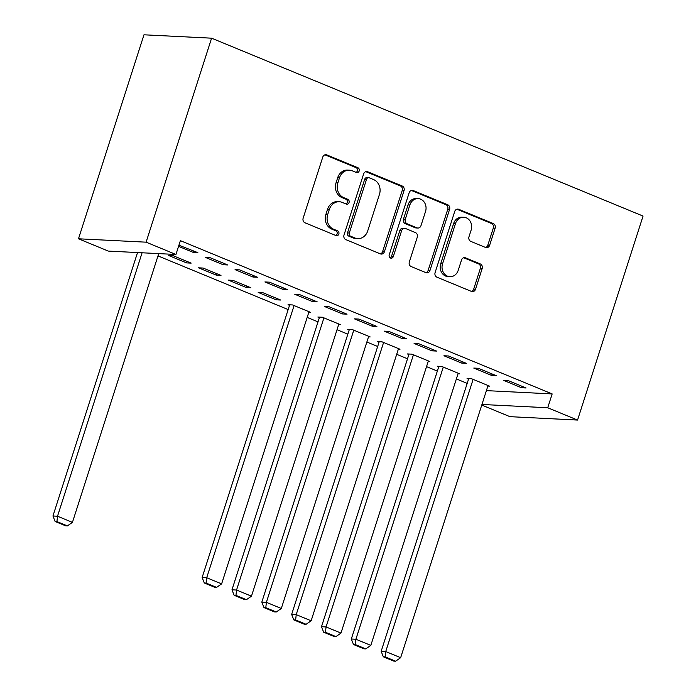 <?xml version="1.0" encoding="UTF-8"?>
<svg xmlns="http://www.w3.org/2000/svg" width="696" height="696" viewBox="0 0 696 696"><rect width="100%" height="100%" fill="white"/><g stroke="black" fill="none" stroke-linecap="round" stroke-linejoin="round"><path stroke-width="1.04" d="M359.188 170.964A2.523 2.184 92.9 0 0 357.901 167.745L326.781 154.912A3.602 3.123 92.9 0 0 325.876 154.712A3.602 3.123 92.9 0 0 322.77 157.096L303.151 218.187A3.602 3.123 92.9 0 0 304.996 222.79L336.116 235.613A2.523 2.184 92.9 0 0 337.638 230.863L333.61 229.21A11.527 9.996 92.9 0 1 327.72 214.481L329.356 209.392A11.527 9.996 92.9 0 1 339.309 201.736A11.527 9.996 92.9 0 1 342.215 202.397L346.243 204.059A2.523 2.184 92.9 0 0 347.774 199.308L343.746 197.647A11.527 9.996 92.9 0 1 337.856 182.917L339.491 177.828A11.527 9.996 92.9 0 1 349.444 170.181A11.527 9.996 92.9 0 1 352.35 170.833L356.378 172.495A2.523 2.184 92.9 0 0 359.188 170.964M356.082 172.373A2.523 2.184 92.9 0 0 356.074 167.649L324.954 154.825L326.781 154.912M335.82 235.5A2.523 2.184 92.9 0 0 335.811 230.776L331.783 229.115L333.61 229.21M345.955 203.937A2.523 2.184 92.9 0 0 345.947 199.213L341.919 197.551L343.746 197.647M485.608 247.489A3.602 3.123 92.9 0 0 486.513 247.689A3.602 3.123 92.9 0 0 489.627 245.296L495.126 228.166A3.602 3.123 92.9 0 0 493.29 223.564L458.725 209.313A3.602 3.123 92.9 0 0 457.82 209.105A3.602 3.123 92.9 0 0 454.705 211.497L435.096 272.588A3.602 3.123 92.9 0 0 436.94 277.182L471.497 291.433A3.602 3.123 92.9 0 0 472.401 291.641A3.602 3.123 92.9 0 0 475.516 289.249L482.163 268.543A3.602 3.123 92.9 0 0 480.318 263.949L465.528 257.851A3.602 3.123 92.9 0 0 464.623 257.642A3.602 3.123 92.9 0 0 461.509 260.034L458.22 270.3A9.64 8.352 92.9 0 1 449.903 276.695A9.64 8.352 92.9 0 1 442.552 263.836L455.462 223.625A9.64 8.352 92.9 0 1 463.78 217.23A9.64 8.352 92.9 0 1 471.131 230.089L468.973 236.788A3.602 3.123 92.9 0 0 470.818 241.39L485.608 247.489A3.602 3.123 92.9 0 0 487.8 245.21L493.299 228.07A3.602 3.123 92.9 0 0 491.463 223.468L456.898 209.218L458.725 209.313M552.163 393.927L180.377 240.651L175.94 254.475L108.315 251.091L78.483 238.789L143.976 34.8L211.593 38.184L643.052 216.073L577.558 420.062L547.726 407.76L552.163 393.927L486.4 390.63M175.94 254.475L146.099 242.173L211.593 38.184M404.037 190.608A3.602 3.123 92.9 0 0 402.201 186.006L367.645 171.755A3.602 3.123 92.9 0 0 366.731 171.555A3.602 3.123 92.9 0 0 363.625 173.948L344.007 235.03A3.602 3.123 92.9 0 0 345.851 239.633L380.407 253.883A3.602 3.123 92.9 0 0 381.321 254.084A3.602 3.123 92.9 0 0 384.427 251.691L404.037 190.608L402.21 190.513A3.602 3.123 92.9 0 0 400.374 185.919L365.818 171.668A3.602 3.123 92.9 0 0 365.809 171.668M413.18 190.539L447.745 204.781A3.602 3.123 92.9 0 1 449.581 209.383L429.971 270.474A3.602 3.123 92.9 0 1 426.865 272.867A3.602 3.123 92.9 0 1 425.952 272.658L411.162 266.559A3.602 3.123 92.9 0 1 409.326 261.957L417.278 237.188A3.602 3.123 92.9 0 0 415.434 232.586L405.629 228.54A3.602 3.123 92.9 0 0 404.715 228.331A3.602 3.123 92.9 0 0 401.609 230.724L393.327 256.519A2.523 2.184 92.9 0 1 389.229 254.823L409.17 192.722A3.602 3.123 92.9 0 1 412.276 190.33A3.602 3.123 92.9 0 1 413.18 190.539L411.353 190.443L445.918 204.694L447.745 204.781M491.672 375.44L496.239 375.675L478.343 368.288L473.767 368.062L491.672 375.44L492.142 373.978M458.029 373.761L459.691 373.839L441.786 366.461L437.219 366.235L438.715 366.844M431.999 350.836L436.566 351.071L418.661 343.685L414.094 343.459L431.999 350.836L432.468 349.375M398.356 349.157L400.017 349.235L382.113 341.858L377.545 341.632L379.033 342.241M372.325 326.233L376.893 326.467L358.988 319.081L354.421 318.855L372.325 326.233L372.795 324.771M338.674 324.553L340.335 324.632L322.439 317.254L317.863 317.028L319.36 317.637M312.643 301.629L317.211 301.864L299.315 294.478L294.747 294.251L312.643 301.629L313.113 300.167M276.095 299.802L280.662 300.028L262.757 292.651L258.19 292.424L276.095 299.802L276.564 298.34M252.97 277.025L257.537 277.26L239.633 269.874L235.065 269.648L252.97 277.025L253.44 275.564M216.421 275.198L220.989 275.425L203.084 268.047L198.517 267.821L216.421 275.198L216.891 273.737M178.55 246.349L193.297 252.422L197.864 252.657L178.907 245.218M157.992 255.91L288.161 309.572M307.18 317.42L318.002 321.874M337.021 329.721L347.835 334.176M366.853 342.023L377.676 346.478M396.694 354.325L407.517 358.779M426.535 366.627L437.349 371.081M456.367 378.928L467.19 383.383M186.58 262.897L191.148 263.123L173.243 255.745L168.676 255.519L186.58 262.897L187.05 261.435M223.129 264.724L227.696 264.959L209.8 257.572L205.233 257.346L223.129 264.724L223.599 263.262M246.254 287.5L250.821 287.726L232.925 280.349L228.349 280.123L246.254 287.5L246.723 286.039M282.811 289.327L287.378 289.562L269.474 282.176L264.906 281.95L282.811 289.327L283.281 287.866M308.841 312.252L310.503 312.33L292.598 304.952L288.031 304.726L289.519 305.335M342.484 313.931L347.052 314.166L329.147 306.779L324.58 306.553L342.484 313.931L342.954 312.469M368.515 336.855L370.176 336.934L352.272 329.556L347.704 329.33L349.201 329.939M402.157 338.534L406.725 338.769L388.829 331.383L384.262 331.157L402.157 338.534L402.627 337.073M428.188 361.459L429.85 361.537L411.954 354.16L407.377 353.933L408.874 354.542M461.84 363.138L466.407 363.373L448.502 355.987L443.935 355.76L461.84 363.138L462.309 361.676M487.87 386.062L489.532 386.141L471.627 378.763L467.06 378.537L468.547 379.146M521.513 387.742L526.08 387.976L508.176 380.59L503.608 380.364L521.513 387.742L521.983 386.28M481.954 404.463L547.726 407.76M577.558 420.062L509.942 416.669L481.771 405.055M146.099 242.173L78.483 238.789M193.297 252.422L193.766 250.96M349.444 170.181L347.617 170.085A11.527 9.996 92.9 0 0 337.664 177.741L339.491 177.828M341.919 197.551A11.527 9.996 92.9 0 1 336.029 182.831L337.664 177.741M339.309 201.736L337.482 201.649A11.527 9.996 92.9 0 0 327.529 209.296L329.356 209.392M331.783 229.115A11.527 9.996 92.9 0 1 325.893 214.394L327.529 209.296M380.416 253.883A3.602 3.123 92.9 0 0 382.6 251.604L402.21 190.513M369.341 177.837A2.523 2.184 92.9 0 0 366.522 179.368L349.314 232.986A2.523 2.184 92.9 0 0 350.601 236.214L354.847 237.962A11.527 9.996 92.9 0 0 357.753 238.615A11.527 9.996 92.9 0 0 367.705 230.968L379.468 194.314A11.527 9.996 92.9 0 0 373.587 179.585L369.341 177.837M368.697 177.697L366.87 177.602A2.523 2.184 92.9 0 0 364.695 179.281L366.522 179.368M357.753 238.615L355.926 238.528A11.527 9.996 92.9 0 1 353.02 237.867L348.766 236.118A2.523 2.184 92.9 0 1 347.478 232.899L364.695 179.281M425.952 272.658A3.602 3.123 92.9 0 0 428.144 270.379L447.754 209.296A3.602 3.123 92.9 0 0 445.918 204.694M404.715 228.331L402.888 228.245A3.602 3.123 92.9 0 0 399.782 230.637L391.5 256.424L393.327 256.519M390.247 257.911A2.523 2.184 92.9 0 0 391.5 256.424M425.534 211.48A9.64 8.352 92.9 0 0 418.174 198.621A9.64 8.352 92.9 0 0 409.866 205.016L405.316 219.188A3.602 3.123 92.9 0 0 407.151 223.79L416.965 227.836A3.602 3.123 92.9 0 0 417.87 228.036A3.602 3.123 92.9 0 0 420.984 225.643L425.534 211.48M418.174 198.621L416.347 198.525A9.64 8.352 92.9 0 0 408.03 204.929L409.866 205.016M417.87 228.036L416.043 227.949A3.602 3.123 92.9 0 1 415.138 227.74L405.324 223.694A3.602 3.123 92.9 0 1 403.489 219.092L408.03 204.929M463.78 217.23L461.944 217.135A9.64 8.352 92.9 0 0 453.635 223.529L455.462 223.625M449.903 276.695L448.076 276.608A9.64 8.352 92.9 0 1 440.716 263.749L453.635 223.529M471.497 291.433A3.602 3.123 92.9 0 0 473.689 289.153L480.336 268.456A3.602 3.123 92.9 0 0 478.491 263.854L463.701 257.755L465.528 257.851M137.53 252.552L52.948 515.997L57.516 516.223L142.097 252.779M158.723 253.614L72.436 522.374L67.382 525.88L56.942 521.574L55.114 521.487L65.554 525.784L67.382 525.88M56.942 521.574L57.516 516.223L72.436 522.374M55.114 521.487L52.948 515.997M289.693 304.805L202.136 577.506L206.703 577.732L294.086 305.57M309.007 311.721L221.624 583.883L216.578 587.389L206.129 583.083L204.302 582.996L214.742 587.293L216.578 587.389M206.129 583.083L206.703 577.732L221.624 583.883M204.302 582.996L202.136 577.506M319.534 317.106L231.977 589.808L236.544 590.034L323.927 317.872M338.848 324.023L251.465 596.185L246.41 599.691L235.97 595.385L234.143 595.298L244.583 599.595L246.41 599.691M235.97 595.385L236.544 590.034L251.465 596.185M234.143 595.298L231.977 589.808M349.366 329.408L261.818 602.11L266.385 602.336L353.768 330.174M368.689 336.325L281.306 608.487L276.251 611.993L265.802 607.686L263.975 607.599L274.424 611.897L276.251 611.993M265.802 607.686L266.385 602.336L281.306 608.487M263.975 607.599L261.818 602.11M379.207 341.71L291.65 614.411L296.218 614.638L383.6 342.475M398.521 348.626L311.138 620.788L306.092 624.295L295.643 619.988L293.816 619.901L304.256 624.199L306.092 624.295M295.643 619.988L296.218 614.638L311.138 620.788M293.816 619.901L291.65 614.411M409.048 354.012L321.491 626.713L326.059 626.939L413.441 354.777M428.362 360.928L340.979 633.09L335.924 636.596L325.484 632.29L323.657 632.203L334.097 636.501L335.924 636.596M325.484 632.29L326.059 626.939L340.979 633.09M323.657 632.203L321.491 626.713M438.88 366.314L351.323 639.015L355.9 639.241L443.282 367.079M458.203 373.23L370.82 645.392L365.765 648.898L355.317 644.592L353.49 644.505L363.938 648.803L365.765 648.898M355.317 644.592L355.9 639.241L370.82 645.392M353.49 644.505L351.323 639.015M468.721 378.615L381.164 651.317L385.732 651.543L473.115 379.381M488.035 385.532L400.652 657.694L395.606 661.2L385.158 656.893L383.331 656.807L393.771 661.104L395.606 661.2M385.158 656.893L385.732 651.543L400.652 657.694M383.331 656.807L381.164 651.317M356.074 167.649L357.901 167.745M335.811 230.776L337.638 230.863M345.947 199.213L347.774 199.308M336.029 182.831L337.856 182.917M325.893 214.394L327.72 214.481M382.6 251.604L384.427 251.691M365.818 171.668L367.645 171.755M400.374 185.919L402.201 186.006M347.478 232.899L349.314 232.986M348.766 236.118L350.601 236.214M353.02 237.867L354.847 237.962M447.754 209.296L449.581 209.383M428.144 270.379L429.971 270.474M399.782 230.637L401.609 230.724M403.489 219.092L405.316 219.188M405.324 223.694L407.151 223.79M415.138 227.74L416.965 227.836M440.716 263.749L442.552 263.836M478.491 263.854L480.318 263.949M480.336 268.456L482.163 268.543M473.689 289.153L475.516 289.249M491.463 223.468L493.29 223.564M493.299 228.07L495.126 228.166M487.8 245.21L489.627 245.296"/></g></svg>
